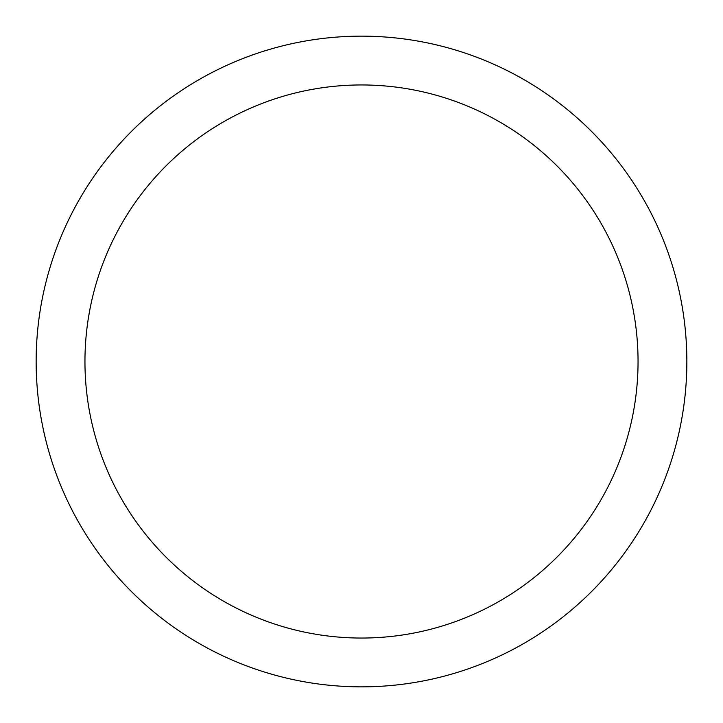 <?xml version="1.0" encoding="UTF-8"?>
<svg xmlns="http://www.w3.org/2000/svg" width="723" height="723" viewBox="0 0 723 723"><rect width="100%" height="100%" fill="white"/><g stroke="black" fill="none" stroke-linecap="round" stroke-linejoin="round"><path stroke-width="1.08" d="M361.5 36.15A325.35 325.35 0 0 1 686.85 361.5A325.35 325.35 0 0 1 361.5 686.85A325.35 325.35 0 0 1 36.15 361.5A325.35 325.35 0 0 1 361.5 36.15M361.5 84.953A276.548 276.548 0 0 1 638.048 361.5A276.548 276.548 0 0 1 361.5 638.048A276.548 276.548 0 0 1 84.953 361.5A276.548 276.548 0 0 1 361.5 84.953"/></g></svg>

